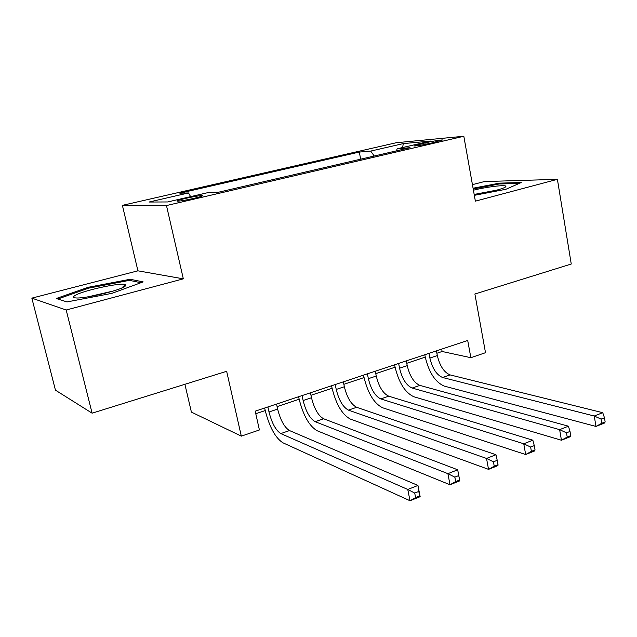<?xml version="1.0" encoding="UTF-8"?>
<svg xmlns="http://www.w3.org/2000/svg" width="637" height="637" viewBox="0 0 637 637"><rect width="100%" height="100%" fill="white"/><g stroke="black" fill="none" stroke-linecap="round" stroke-linejoin="round"><path stroke-width="0.96" d="M194.189 198.314C200.798 196.729 203.49 195.814 202.248 195.567C199.214 195.647 193.608 196.594 185.431 198.425C178.734 200.026 176.011 200.95 177.269 201.196C180.343 201.109 185.98 200.153 194.189 198.314M184.897 384.294L191.403 412.107L241.312 436.146L259.402 429.967L255.214 411.176L467.701 340.461L470.862 357.699L485.505 352.699L474.891 294.015L571.254 264.021L557.399 179.331L484.407 181.561L472.431 184.65M31.85 298.14L55.451 390.163L92.102 413.182L66.192 310.004L183.329 278.847L166.472 205.552L122.392 205.353L137.926 270.821L31.85 298.14L66.192 310.004M166.472 205.552L463.824 136.262L396.294 142.72L122.392 205.353M425.787 142.72L413.915 146C416.877 145.961 422.538 145.037 430.883 143.206L442.699 139.949C439.753 139.981 434.108 140.904 425.787 142.72L426.065 144.241M374.214 156.025L370.726 151.08L359.292 152.068L179.825 193.178L188.52 192.955L149.042 202.033L167.69 201.953L208.689 192.454L218.634 192.199L410.045 147.696L397.114 148.811L396.501 150.85M370.726 151.08L403.229 143.612L430.58 141.056L397.114 148.811M241.312 436.146L226.653 371.299L92.102 413.182M463.824 136.262L475.369 201.157L557.399 179.331M436.886 353.24L442.118 351.489L470.862 357.699M255.779 413.724L265.239 410.57M277.095 406.613L299.167 399.24M310.975 395.29L332.092 388.244M343.861 384.31L364.053 377.566M375.774 373.648L395.099 367.199M406.772 363.297L425.269 357.118M441.672 349.116L442.118 351.489M360.685 159.17L359.292 152.068M188.52 192.955L190.622 196.634M402.688 147.521L403.229 143.612M474.334 195.344L505.913 189.277L521.257 182.532L499.48 183.138L473.068 188.226M183.329 278.847L137.926 270.821M66.973 301.93L111.945 293.346L143.166 281.904L130.187 279.269L88.129 287.311L56.247 298.514L66.973 301.93M499.623 183.974L499.48 183.138M88.36 288.258L88.129 287.311M130.497 280.567L130.187 279.269M428.98 353.344L429.879 358.058C432.388 368.512 436.632 374.986 442.619 377.502L594.265 416.017L602.729 412.688L450.104 374.906L442.619 377.502M436.433 350.86L437.324 355.565C439.817 365.98 444.077 372.43 450.104 374.906M605.15 421.933L604.473 417.761L601.081 419.106L601.758 423.287L605.15 421.933L604.409 423.072L595.969 426.44L444.244 386.094C435.294 382.232 428.956 372.534 425.237 356.991L424.807 354.729M601.758 423.287L595.969 426.44L594.265 416.017L601.081 419.106M604.473 417.761L602.729 412.688M474.175 194.436L496.741 190.129C503.158 188.401 506.208 187.111 505.889 186.259C505.26 184.587 486.405 186.92 473.426 190.2M490.012 191.721L479.04 193.752M473.203 188.974L499.121 183.989L519.163 183.456M125.186 286.156L125.354 284.62C121.165 282.127 80.788 291.005 74.489 295.839C72.921 296.938 73.191 297.622 75.301 297.877C83.2 299.207 120.95 290.289 125.186 286.156M112.948 291.101L88.057 296.834M57.824 299.016L88.662 288.147L129.446 280.352L140.936 282.724M398.635 363.44L399.566 368.218C402.138 378.808 406.334 385.425 412.155 388.06L559.636 429.657L568.411 426.201L419.855 385.393L412.155 388.06M406.302 360.892L407.226 365.654C409.782 376.204 413.994 382.789 419.855 385.393M570.72 435.676L570.004 431.432L566.492 432.834L567.209 437.078L570.72 435.676L570.187 436.743L561.444 440.239L413.851 396.755C405.148 392.718 398.889 382.821 395.075 367.063L394.622 364.778M567.209 437.078L561.444 440.239L559.636 429.657L566.492 432.834M570.004 431.432L568.411 426.201M367.39 373.839L368.369 378.681C371.005 389.414 375.145 396.166 380.783 398.929L523.757 443.782L532.851 440.207L388.713 396.182L380.783 398.929M375.289 371.212L376.252 376.037C378.88 386.731 383.028 393.451 388.713 396.182M535.032 449.921L534.276 445.613L530.629 447.055L531.393 451.37L535.032 449.921L534.722 450.908L525.66 454.539L382.55 407.744C374.118 403.5 367.947 393.395 364.03 377.43L363.56 375.113M531.393 451.37L525.66 454.539L523.757 443.782L530.629 447.055M534.276 445.613L532.851 440.207M335.213 384.549L336.232 389.446C338.948 400.331 343.024 407.226 348.463 410.132L486.533 458.441L495.968 454.73L356.632 407.298L348.463 410.132M343.351 381.842L344.354 386.731C347.054 397.576 351.146 404.431 356.632 407.298M498.015 464.692L497.218 460.32L493.436 461.817L494.232 466.204L498.015 464.692L497.951 465.607L488.539 469.365L350.31 419.058C342.165 414.607 336.089 404.288 332.06 388.108L331.574 385.759M494.232 466.204L488.539 469.365L486.533 458.441L493.436 461.817M497.218 460.32L495.968 454.73M302.065 395.577L303.132 400.546C305.919 411.582 309.924 418.628 315.156 421.678L447.899 473.657L457.692 469.795L459.787 480.855L450.017 484.757L317.083 430.723C309.256 426.049 303.276 415.507 299.135 399.104L298.626 396.724M310.45 392.79L311.501 397.743C314.264 408.739 318.293 415.746 323.58 418.756L457.692 469.795L458.751 475.584L454.826 477.137L455.67 481.596L459.596 480.027L458.751 475.584M455.67 481.596L450.017 484.757L447.899 473.657L454.826 477.137M459.596 480.027L459.787 480.855M267.898 406.947L269.005 411.988C271.872 423.175 275.805 430.373 280.813 433.582L407.768 489.463L417.944 485.45L420.157 496.685L410.013 500.738L282.82 442.747C275.327 437.842 269.459 427.069 265.207 410.435L264.673 408.022M276.538 404.073L277.636 409.089C280.479 420.245 284.436 427.403 289.501 430.572L417.944 485.45L418.796 491.438L414.711 493.054L415.611 497.585L419.687 495.952L418.796 491.438M415.611 497.585L410.013 500.738L407.768 489.463L414.711 493.054M419.687 495.952L420.157 496.685M419.313 145.451L419.098 144.273M437.324 355.565L429.879 358.058M407.226 365.654L399.566 368.218M376.252 376.037L368.369 378.681M344.354 386.731L336.232 389.446M311.501 397.743L303.132 400.546M323.58 418.756L315.156 421.678M277.636 409.089L269.005 411.988M289.501 430.572L280.813 433.582M202.343 195.981L202.248 195.567M504.122 187.748L505.889 186.259M121.834 287.964L125.354 284.62"/></g></svg>
